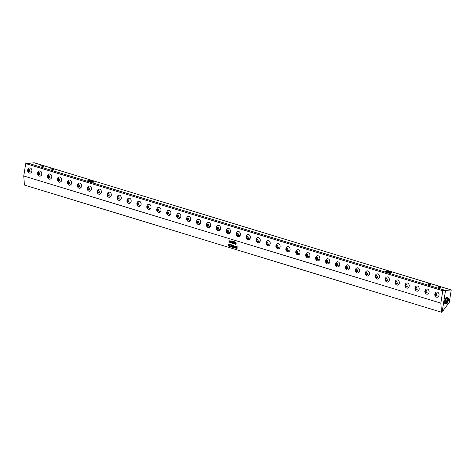 <?xml version="1.0" encoding="UTF-8"?>
<svg xmlns="http://www.w3.org/2000/svg" width="475" height="475" viewBox="0 0 475 475"><rect width="100%" height="100%" fill="white"/><g stroke="black" fill="none" stroke-linecap="round" stroke-linejoin="round"><path stroke-width="0.71" d="M230.957 241.288L231.23 242.915L231.242 241.169L231.082 240.801L230.957 241.288M231.23 242.915L231.004 240.873M231.23 243.022L230.838 241.775L231.07 240.694L231.467 242.583L231.236 243.016L230.975 242.571L231.076 240.688M25.715 163.584L442.789 290.73L445.538 290.474L28.458 163.323L25.715 163.584L23.75 175.976L440.83 303.121L441.483 312.218L442.124 312.152L442.35 310.603L443.187 310.531L449.285 302.326L451.25 289.934L445.58 290.468L28.5 163.323L34.17 162.783L451.25 289.934M23.75 175.976L24.409 185.066L441.483 312.218M228.309 245.967L228.059 243.758L229.039 245.706L228.784 243.984L229.122 244.085L229.146 246.323L228.35 244.31L228.612 246.121L228.273 246.02L228.059 243.758M230.316 244.928L229.805 244.411L229.864 245.296L230.238 245.094L229.947 246.341L230.476 246.139L230.428 246.679L229.674 246.448L229.514 244.203L230.268 244.435L230.316 244.928L229.805 244.411M230.316 246.495L230.446 246.127M229.71 246.394L229.52 244.203M231.557 245.248L231.937 247.137L231.521 247.012L231.331 245.991L231.248 246.929L230.903 246.822L231.295 245.86L230.761 244.583L231.212 244.72L231.361 245.628L231.408 244.779L231.557 245.248M231.515 246.947L231.337 245.985M231.248 246.923L230.903 246.816L231.295 245.86L230.761 244.583M232.934 245.723L232.447 245.219L232.875 246.656L232.518 246.24L232.744 247.38L232.322 247.255L232.162 245.011L232.887 245.231L232.934 245.729L232.453 245.219M232.358 247.202L232.162 245.011M234.139 247.629L234.264 247.237L234.246 247.843L233.492 247.612L233.332 245.367L233.771 245.504L233.765 247.487L234.264 247.237M233.528 247.558L233.332 245.367M235.553 247.962L235.238 248.193L234.876 247.76L234.68 246.863L234.775 246.044L235.434 246.282L235.553 247.962L235.238 248.193L234.876 247.76L234.674 246.869L235.078 245.854M237.043 246.501L237.072 248.752L236.716 247.243L236.574 248.603L235.974 246.175L236.33 246.282L236.586 248.045L236.437 246.317L236.817 246.43L237.055 248.188L237.15 246.662M229.265 242.381L228.897 242.268L228.974 240.053L229.265 242.381L228.897 242.268L228.95 240.047M230.155 242.689L229.763 240.801L229.989 240.362L230.387 241.603L230.292 242.612L229.894 242.238L229.87 240.427M232.441 242.541L232.501 243.366L231.925 242.612L232.257 241.057L232.441 242.541M233.647 243.295L233.635 243.711L233.059 243.538L233.409 242.131L233.023 241.448L233.409 241.579L233.195 243.337L233.558 243.432M233.635 243.711L233.059 243.533L233.409 242.125L233.059 241.638M233.023 241.448L232.993 241.894M234.769 242.286L235.155 244.174L234.733 244.049L234.549 243.028L234.46 243.966L234.116 243.859L234.507 242.903L233.973 241.621L234.424 241.763L234.573 242.666L234.62 241.822L234.971 241.929L234.769 242.286M234.733 243.99L234.549 243.028M234.466 243.966L234.122 243.859L234.513 242.897L233.979 241.621M235.998 242.191L236.081 242.974L235.873 242.357L235.588 242.529L236.17 243.675L235.95 244.471L235.618 244.37L235.564 243.598L235.778 244.215L236.093 244.025L235.481 242.612L235.998 242.191M236.081 242.968L235.624 242.303M235.933 244.334L235.535 242.22M235.558 247.956L235.238 248.193M234.769 246.044L235.083 245.848M235.226 248.075L235.469 247.148L235.309 246.258L234.882 246.127L235.006 247.784L235.44 247.897L235.475 247.148L235.315 246.258L234.882 246.127M228.612 246.121L228.273 245.961M228.35 244.31L229.146 246.317M229.039 245.706L228.79 244.043M232.744 247.38L232.328 247.249M232.518 246.24L232.875 246.65M234.246 247.837L233.492 247.606M231.361 245.628L231.515 244.934M231.521 246.947L231.937 247.137M237.055 248.188L237.15 246.656M236.592 246.667L236.437 246.317M236.586 248.045L236.598 246.667M236.603 248.603L235.974 246.175M236.716 247.243L237.072 248.752M230.428 246.673L229.68 246.448M229.876 245.421L230.292 245.872M442.789 290.73L440.83 303.121M445.538 290.474L442.367 310.608M445.532 290.498L442.391 310.603M447.883 302.48A3.188 1.858 -73 0 1 445.698 303.733A3.188 1.858 -73 0 1 445.301 303.501A3.188 1.858 -73 0 1 444.772 300.592A3.188 1.858 -73 0 1 446.53 297.813L447.165 297.522L448.673 298.413L447.883 302.48L446.067 303.757L445.146 303.448M445.087 303.412C447.509 302.053 448.216 300.141 447.213 297.677L447.937 297.873L446.53 297.813M446.702 297.481L447.509 297.754C448.513 300.242 447.8 302.159 445.366 303.513L445.318 303.513M447.937 297.873C448.946 300.354 448.234 302.284 445.793 303.656L445.503 303.644M444.659 303.27C447.076 301.928 447.782 300.022 446.785 297.564M444.38 303.169C446.779 301.821 447.486 299.927 446.494 297.487M444.82 302.706L446.405 297.89M444.742 302.45L446.191 298.045M444.671 301.969L445.847 298.377M444.659 301.53L445.58 298.722M93.593 181.931A3.165 0.6 -171 0 1 90.701 181.812A3.165 0.6 -171 0 1 87.958 181.028A3.165 0.6 -171 0 1 87.917 180.999L88.154 180.411L90.654 180.494C93.634 181.076 94.614 181.557 93.593 181.931L93.949 181.474M87.697 180.791L87.917 180.999L88.154 180.411M391.863 272.294L391.507 272.751C392.528 272.377 391.548 271.896 388.568 271.314L386.068 271.231L385.611 271.611M391.507 272.751A3.165 0.6 -171 0 1 388.615 272.632A3.165 0.6 -171 0 1 385.872 271.848A3.165 0.6 -171 0 1 385.825 271.819L386.068 271.231M440.61 287.897C441.002 287.44 440.307 287.102 438.52 286.882L438.312 286.68C437.908 287.066 438.769 287.322 440.889 287.452L437.986 286.817M430.683 284.875C431.074 284.412 430.374 284.074 428.587 283.854L428.379 283.652C427.981 284.038 428.836 284.293 430.956 284.424L428.052 283.789M53.325 169.836C53.717 169.373 53.022 169.035 51.229 168.815L51.027 168.619C50.623 168.999 51.484 169.26 53.598 169.385L50.7 168.75M43.391 166.808C43.789 166.345 43.088 166.007 41.301 165.787L41.093 165.591C40.69 165.971 41.551 166.232 43.67 166.363L40.767 165.722M391.602 272.733L386.258 271.445M385.789 271.943L386.228 271.765L385.831 272.163M386.228 271.765L391.477 273M388.888 272.674L387.671 272.454M386.056 271.943L390.794 272.816M388.568 271.314L391.952 272.383M93.688 181.913L88.344 180.625M87.881 181.123L88.314 180.945L87.917 181.343M88.314 180.945L93.563 182.18M90.974 181.854L89.763 181.634M88.142 181.123L92.88 181.996M90.654 180.494L94.038 181.563M235.648 244.376L235.564 243.598M230.149 242.588L229.918 240.546M235.155 244.174L234.733 243.984M234.573 242.666L234.626 241.817M232.507 243.366L231.931 242.612L232.257 241.051M232.328 242.499L232.245 241.389L231.978 242.398L232.328 242.499M232.322 242.505L232.239 241.389M435.272 293.942A1.17 0.926 84.6 0 1 436.697 295.515A1.17 0.926 84.6 0 1 435.272 293.942A2.767 1.235 -145.5 0 1 435.237 293.022L435.836 292.386A2.618 2.066 84.6 0 1 438.52 292.992A2.618 2.066 84.6 0 1 438.562 296.4A2.618 2.066 84.6 0 1 436.282 297.059C434.714 296.032 434.37 294.684 435.237 293.022M435.373 292.879A2.618 2.066 84.6 0 1 435.836 292.386M435.818 295.8L436.644 295.492L436.81 294.423L436.157 293.663L435.326 293.972L435.159 295.04L435.818 295.8M436.24 293.758L435.789 293.924L435.617 294.999L436.192 295.658M435.159 295.04L435.617 294.999M435.326 293.972L435.789 293.924M425.345 290.914A1.17 0.926 84.6 0 1 426.764 292.493A1.17 0.926 84.6 0 1 425.345 290.914A2.767 1.235 -145.5 0 1 425.303 289.993L425.909 289.358A2.618 2.066 84.6 0 1 428.587 289.964A2.618 2.066 84.6 0 1 428.628 293.372A2.618 2.066 84.6 0 1 426.348 294.031C424.787 293.004 424.436 291.656 425.303 289.993M425.446 289.851A2.618 2.066 84.6 0 1 425.909 289.358M425.885 292.772L426.71 292.463L426.883 291.395L426.223 290.635L425.398 290.943L425.226 292.012L425.885 292.772M426.307 290.73L425.855 290.896L425.689 291.971L426.259 292.636M425.226 292.012L425.689 291.971M425.398 290.943L425.855 290.896M415.411 287.892A1.17 0.926 84.6 0 1 416.836 289.465A1.17 0.926 84.6 0 1 415.411 287.892A2.767 1.235 -145.5 0 1 415.376 286.965L415.975 286.33A2.618 2.066 84.6 0 1 418.659 286.942A2.618 2.066 84.6 0 1 418.701 290.344A2.618 2.066 84.6 0 1 416.421 291.009C414.853 289.976 414.509 288.628 415.376 286.965M415.512 286.823A2.618 2.066 84.6 0 1 415.975 286.33M415.957 289.744L416.783 289.435L416.949 288.367L416.296 287.607L415.465 287.915L415.298 288.984L415.957 289.744M416.379 287.702L415.928 287.874L415.756 288.942L416.332 289.608M415.298 288.984L415.756 288.942M415.465 287.915L415.928 287.874M405.484 284.863A1.17 0.926 84.6 0 1 406.903 286.437A1.17 0.926 84.6 0 1 405.484 284.863A2.767 1.235 -145.5 0 1 405.442 283.937L406.048 283.308A2.618 2.066 84.6 0 1 408.726 283.913A2.618 2.066 84.6 0 1 408.767 287.316A2.618 2.066 84.6 0 1 406.487 287.981C404.926 286.947 404.575 285.606 405.442 283.937M405.585 283.795A2.618 2.066 84.6 0 1 406.048 283.308M406.024 286.722L406.849 286.413L407.022 285.338L406.363 284.578L405.537 284.887L405.365 285.956L406.024 286.722M406.446 284.673L405.994 284.846L405.828 285.914L406.398 286.579M405.365 285.956L405.828 285.914M405.537 284.887L405.994 284.846M395.55 281.835A1.17 0.926 84.6 0 1 396.975 283.409A1.17 0.926 84.6 0 1 395.55 281.835A2.767 1.235 -145.5 0 1 395.515 280.909L396.114 280.28A2.618 2.066 84.6 0 1 398.798 280.885A2.618 2.066 84.6 0 1 398.84 284.288A2.618 2.066 84.6 0 1 396.56 284.952C394.992 283.925 394.648 282.577 395.515 280.909M395.651 280.767A2.618 2.066 84.6 0 1 396.114 280.28M396.097 283.694L396.922 283.385L397.088 282.31L396.435 281.55L395.604 281.859L395.438 282.928L396.097 283.694M396.518 281.651L396.067 281.817L395.895 282.886L396.471 283.551M395.438 282.928L395.895 282.886M395.604 281.859L396.067 281.817M385.623 278.807A1.17 0.926 84.6 0 1 387.042 280.381A1.17 0.926 84.6 0 1 385.623 278.807A2.767 1.235 -145.5 0 1 385.581 277.881L386.187 277.252A2.618 2.066 84.6 0 1 388.865 277.857A2.618 2.066 84.6 0 1 388.906 281.259A2.618 2.066 84.6 0 1 386.626 281.924C385.065 280.897 384.714 279.549 385.581 277.881M385.724 277.744A2.618 2.066 84.6 0 1 386.187 277.252M386.163 280.666L386.988 280.357L387.161 279.288L386.502 278.522L385.676 278.831L385.504 279.906L386.163 280.666M386.585 278.623L386.133 278.789L385.967 279.858L386.537 280.523M385.504 279.906L385.967 279.858M385.676 278.831L386.133 278.789M375.689 275.779A1.17 0.926 84.6 0 1 377.114 277.353A1.17 0.926 84.6 0 1 375.689 275.779A2.767 1.235 -145.5 0 1 375.654 274.853L376.253 274.223A2.618 2.066 84.6 0 1 378.937 274.829A2.618 2.066 84.6 0 1 378.979 278.237A2.618 2.066 84.6 0 1 376.699 278.896C375.131 277.869 374.787 276.521 375.654 274.853M375.79 274.716A2.618 2.066 84.6 0 1 376.253 274.223M376.236 277.637L377.061 277.329L377.227 276.26L376.574 275.494L375.743 275.803L375.577 276.877L376.236 277.637M376.657 275.595L376.206 275.761L376.034 276.83L376.61 277.495M375.577 276.877L376.034 276.83M375.743 275.803L376.206 275.761M365.762 272.751A1.17 0.926 84.6 0 1 367.181 274.324A1.17 0.926 84.6 0 1 365.762 272.751A2.767 1.235 -145.5 0 1 365.72 271.831L366.326 271.195A2.618 2.066 84.6 0 1 369.004 271.801A2.618 2.066 84.6 0 1 369.045 275.209A2.618 2.066 84.6 0 1 366.765 275.868C365.204 274.841 364.853 273.493 365.72 271.831M365.863 271.688A2.618 2.066 84.6 0 1 366.326 271.195M366.302 274.609L367.128 274.301L367.3 273.232L366.641 272.472L365.815 272.781L365.643 273.849L366.302 274.609M366.724 272.567L366.272 272.733L366.106 273.808L366.682 274.467M365.643 273.849L366.106 273.808M365.815 272.781L366.272 272.733M355.828 269.723A1.17 0.926 84.6 0 1 357.253 271.302A1.17 0.926 84.6 0 1 355.828 269.723A2.767 1.235 -145.5 0 1 355.793 268.803L356.392 268.167A2.618 2.066 84.6 0 1 359.076 268.773A2.618 2.066 84.6 0 1 359.118 272.181A2.618 2.066 84.6 0 1 356.838 272.84C355.27 271.813 354.926 270.465 355.793 268.803M355.935 268.66A2.618 2.066 84.6 0 1 356.392 268.167M356.375 271.581L357.2 271.272L357.372 270.204L356.713 269.444L355.882 269.752L355.716 270.821L356.375 271.581M356.796 269.539L356.345 269.705L356.173 270.78L356.749 271.445M355.716 270.821L356.173 270.78M355.882 269.752L356.345 269.705M345.901 266.701A1.17 0.926 84.6 0 1 347.326 268.274A1.17 0.926 84.6 0 1 345.901 266.701A2.767 1.235 -145.5 0 1 345.859 265.774L346.465 265.139A2.618 2.066 84.6 0 1 349.143 265.745A2.618 2.066 84.6 0 1 349.184 269.153A2.618 2.066 84.6 0 1 346.904 269.818C345.343 268.785 344.992 267.437 345.859 265.774M346.002 265.632A2.618 2.066 84.6 0 1 346.465 265.139M346.441 268.553L347.267 268.244L347.439 267.176L346.78 266.416L345.954 266.724L345.782 267.793L346.441 268.553M346.863 266.511L346.412 266.683L346.245 267.752L346.821 268.417M345.782 267.793L346.245 267.752M345.954 266.724L346.412 266.683M335.968 263.673A1.17 0.926 84.6 0 1 337.392 265.246A1.17 0.926 84.6 0 1 335.968 263.673A2.767 1.235 -145.5 0 1 335.932 262.746L336.532 262.111A2.618 2.066 84.6 0 1 339.215 262.723A2.618 2.066 84.6 0 1 339.257 266.125A2.618 2.066 84.6 0 1 336.977 266.79C335.409 265.757 335.065 264.409 335.932 262.746M336.074 262.604A2.618 2.066 84.6 0 1 336.532 262.111M336.514 265.531L337.339 265.222L337.511 264.147L336.852 263.387L336.021 263.696L335.855 264.765L336.514 265.531M336.935 263.483L336.484 263.655L336.312 264.723L336.888 265.388M335.855 264.765L336.312 264.723M336.021 263.696L336.484 263.655M326.04 260.644A1.17 0.926 84.6 0 1 327.465 262.218A1.17 0.926 84.6 0 1 326.04 260.644A2.767 1.235 -145.5 0 1 325.998 259.718L326.604 259.089A2.618 2.066 84.6 0 1 329.282 259.694A2.618 2.066 84.6 0 1 329.323 263.097A2.618 2.066 84.6 0 1 327.043 263.762C325.482 262.728 325.132 261.387 325.998 259.718M326.141 259.576A2.618 2.066 84.6 0 1 326.604 259.089M326.58 262.503L327.406 262.194L327.578 261.119L326.919 260.359L326.093 260.668L325.921 261.737L326.58 262.503M327.002 260.454L326.551 260.627L326.384 261.695L326.96 262.36M325.921 261.737L326.384 261.695M326.093 260.668L326.551 260.627M316.107 257.616A1.17 0.926 84.6 0 1 317.532 259.19A1.17 0.926 84.6 0 1 316.107 257.616A2.767 1.235 -145.5 0 1 316.071 256.69L316.671 256.061A2.618 2.066 84.6 0 1 319.354 256.666A2.618 2.066 84.6 0 1 319.396 260.068A2.618 2.066 84.6 0 1 317.116 260.733C315.548 259.706 315.204 258.358 316.071 256.69M316.213 256.548A2.618 2.066 84.6 0 1 316.671 256.061M316.653 259.475L317.478 259.166L317.65 258.097L316.991 257.331L316.16 257.64L315.994 258.715L316.653 259.475M317.074 257.432L316.623 257.598L316.451 258.667L317.027 259.332M315.994 258.715L316.451 258.667M316.16 257.64L316.623 257.598M306.179 254.588A1.17 0.926 84.6 0 1 307.604 256.162A1.17 0.926 84.6 0 1 306.179 254.588A2.767 1.235 -145.5 0 1 306.137 253.662L306.743 253.033A2.618 2.066 84.6 0 1 309.421 253.638A2.618 2.066 84.6 0 1 309.463 257.04A2.618 2.066 84.6 0 1 307.183 257.705C305.621 256.678 305.271 255.33 306.137 253.662M306.28 253.525A2.618 2.066 84.6 0 1 306.743 253.033M306.719 256.447L307.545 256.138L307.717 255.069L307.058 254.303L306.233 254.612L306.06 255.687L306.719 256.447M307.141 254.404L306.69 254.57L306.523 255.639L307.099 256.304M306.06 255.687L306.523 255.639M306.233 254.612L306.69 254.57M296.246 251.56A1.17 0.926 84.6 0 1 297.671 253.133A1.17 0.926 84.6 0 1 296.246 251.56A2.767 1.235 -145.5 0 1 296.21 250.64L296.81 250.004A2.618 2.066 84.6 0 1 299.493 250.61A2.618 2.066 84.6 0 1 299.535 254.018A2.618 2.066 84.6 0 1 297.255 254.677C295.688 253.65 295.343 252.302 296.21 250.64M296.353 250.497A2.618 2.066 84.6 0 1 296.81 250.004M296.792 253.418L297.617 253.11L297.789 252.041L297.13 251.281L296.299 251.59L296.133 252.658L296.792 253.418M297.213 251.376L296.762 251.542L296.59 252.611L297.166 253.276M296.133 252.658L296.59 252.611M296.299 251.59L296.762 251.542M286.318 248.532A1.17 0.926 84.6 0 1 287.743 250.105A1.17 0.926 84.6 0 1 286.318 248.532A2.767 1.235 -145.5 0 1 286.277 247.612L286.882 246.976A2.618 2.066 84.6 0 1 289.56 247.582A2.618 2.066 84.6 0 1 289.602 250.99A2.618 2.066 84.6 0 1 287.322 251.649C285.76 250.622 285.41 249.274 286.277 247.612M286.419 247.469A2.618 2.066 84.6 0 1 286.882 246.976M286.858 250.39L287.684 250.082L287.856 249.013L287.197 248.253L286.372 248.562L286.199 249.63L286.858 250.39M287.28 248.348L286.829 248.514L286.663 249.589L287.238 250.254M286.199 249.63L286.663 249.589M286.372 248.562L286.829 248.514M276.385 245.504A1.17 0.926 84.6 0 1 277.81 247.083A1.17 0.926 84.6 0 1 276.385 245.504A2.767 1.235 -145.5 0 1 276.349 244.583L276.949 243.948A2.618 2.066 84.6 0 1 279.632 244.554A2.618 2.066 84.6 0 1 279.674 247.962A2.618 2.066 84.6 0 1 277.394 248.621C275.827 247.594 275.482 246.246 276.349 244.583M276.492 244.441A2.618 2.066 84.6 0 1 276.949 243.948M276.931 247.362L277.756 247.053L277.928 245.985L277.269 245.225L276.438 245.533L276.272 246.602L276.931 247.362M277.353 245.32L276.901 245.486L276.729 246.561L277.305 247.226M276.272 246.602L276.729 246.561M276.438 245.533L276.901 245.486M266.457 242.482A1.17 0.926 84.6 0 1 267.882 244.055A1.17 0.926 84.6 0 1 266.457 242.482A2.767 1.235 -145.5 0 1 266.416 241.555L267.021 240.92A2.618 2.066 84.6 0 1 269.699 241.532A2.618 2.066 84.6 0 1 269.741 244.934A2.618 2.066 84.6 0 1 267.461 245.599C265.899 244.566 265.549 243.218 266.416 241.555M266.558 241.413A2.618 2.066 84.6 0 1 267.021 240.92M266.998 244.334L267.829 244.025L267.995 242.957L267.336 242.197L266.511 242.505L266.338 243.574L266.998 244.334M267.419 242.292L266.968 242.464L266.802 243.533L267.377 244.197M266.338 243.574L266.802 243.533M266.511 242.505L266.968 242.464M256.524 239.453A1.17 0.926 84.6 0 1 257.949 241.027A1.17 0.926 84.6 0 1 256.524 239.453A2.767 1.235 -145.5 0 1 256.488 238.527L257.088 237.898A2.618 2.066 84.6 0 1 259.772 238.503A2.618 2.066 84.6 0 1 259.813 241.906A2.618 2.066 84.6 0 1 257.533 242.571C255.966 241.537 255.621 240.196 256.488 238.527M256.631 238.385A2.618 2.066 84.6 0 1 257.088 237.898M257.07 241.312L257.895 241.003L258.067 239.928L257.408 239.168L256.577 239.477L256.411 240.546L257.07 241.312M257.492 239.263L257.04 239.436L256.868 240.504L257.444 241.169M256.411 240.546L256.868 240.504M256.577 239.477L257.04 239.436M246.596 236.425A1.17 0.926 84.6 0 1 248.021 237.999A1.17 0.926 84.6 0 1 246.596 236.425A2.767 1.235 -145.5 0 1 246.561 235.499L247.16 234.87A2.618 2.066 84.6 0 1 249.838 235.475A2.618 2.066 84.6 0 1 249.88 238.877A2.618 2.066 84.6 0 1 247.6 239.542C246.038 238.515 245.688 237.167 246.561 235.499M246.697 235.357A2.618 2.066 84.6 0 1 247.16 234.87M247.137 238.284L247.968 237.975L248.134 236.9L247.475 236.14L246.65 236.449L246.477 237.518L247.137 238.284M247.558 236.241L247.107 236.408L246.941 237.476L247.517 238.141M246.477 237.518L246.941 237.476M246.65 236.449L247.107 236.408M236.663 233.397A1.17 0.926 84.6 0 1 238.088 234.971A1.17 0.926 84.6 0 1 236.663 233.397A2.767 1.235 -145.5 0 1 236.627 232.471L237.227 231.842A2.618 2.066 84.6 0 1 239.911 232.447A2.618 2.066 84.6 0 1 239.952 235.849A2.618 2.066 84.6 0 1 237.672 236.514C236.105 235.487 235.76 234.139 236.627 232.471M236.77 232.334A2.618 2.066 84.6 0 1 237.227 231.842M237.209 235.256L238.034 234.947L238.207 233.878L237.547 233.112L236.716 233.421L236.55 234.496L237.209 235.256M237.631 233.213L237.179 233.379L237.007 234.448L237.583 235.113M236.55 234.496L237.007 234.448M236.716 233.421L237.179 233.379M226.735 230.369A1.17 0.926 84.6 0 1 228.16 231.942A1.17 0.926 84.6 0 1 226.735 230.369A2.767 1.235 -145.5 0 1 226.7 229.443L227.299 228.813A2.618 2.066 84.6 0 1 229.977 229.419A2.618 2.066 84.6 0 1 230.019 232.827A2.618 2.066 84.6 0 1 227.739 233.486C226.177 232.459 225.827 231.111 226.7 229.443M226.836 229.306A2.618 2.066 84.6 0 1 227.299 228.813M227.276 232.227L228.107 231.919L228.273 230.85L227.614 230.084L226.789 230.393L226.617 231.467L227.276 232.227M227.697 230.185L227.246 230.351L227.08 231.42L227.656 232.085M226.617 231.467L227.08 231.42M226.789 230.393L227.246 230.351M216.802 227.341A1.17 0.926 84.6 0 1 218.227 228.914A1.17 0.926 84.6 0 1 216.802 227.341A2.767 1.235 -145.5 0 1 216.766 226.421L217.366 225.785A2.618 2.066 84.6 0 1 220.05 226.391A2.618 2.066 84.6 0 1 220.091 229.799A2.618 2.066 84.6 0 1 217.811 230.458C216.244 229.431 215.899 228.083 216.766 226.421M216.909 226.278A2.618 2.066 84.6 0 1 217.366 225.785M217.348 229.199L218.173 228.891L218.346 227.822L217.687 227.062L216.855 227.371L216.689 228.439L217.348 229.199M217.77 227.157L217.318 227.323L217.146 228.398L217.722 229.057M216.689 228.439L217.146 228.398M216.855 227.371L217.318 227.323M206.874 224.313A1.17 0.926 84.6 0 1 208.299 225.892A1.17 0.926 84.6 0 1 206.874 224.313A2.767 1.235 -145.5 0 1 206.839 223.393L207.438 222.757A2.618 2.066 84.6 0 1 210.116 223.363A2.618 2.066 84.6 0 1 210.158 226.771A2.618 2.066 84.6 0 1 207.878 227.43C206.316 226.403 205.966 225.055 206.839 223.393M206.975 223.25A2.618 2.066 84.6 0 1 207.438 222.757M207.415 226.171L208.246 225.862L208.412 224.794L207.753 224.034L206.928 224.342L206.756 225.411L207.415 226.171M207.836 224.129L207.385 224.295L207.219 225.37L207.795 226.035M206.756 225.411L207.219 225.37M206.928 224.342L207.385 224.295M196.941 221.291A1.17 0.926 84.6 0 1 198.366 222.864A1.17 0.926 84.6 0 1 196.941 221.291A2.767 1.235 -145.5 0 1 196.905 220.364L197.505 219.729A2.618 2.066 84.6 0 1 200.189 220.335A2.618 2.066 84.6 0 1 200.23 223.743A2.618 2.066 84.6 0 1 197.95 224.408C196.383 223.375 196.038 222.027 196.905 220.364M197.048 220.222A2.618 2.066 84.6 0 1 197.505 219.729M197.487 223.143L198.312 222.834L198.485 221.766L197.826 221.006L196.994 221.314L196.828 222.383L197.487 223.143M197.909 221.101L197.458 221.273L197.285 222.342L197.861 223.007M196.828 222.383L197.285 222.342M196.994 221.314L197.458 221.273M187.013 218.263A1.17 0.926 84.6 0 1 188.438 219.836A1.17 0.926 84.6 0 1 187.013 218.263A2.767 1.235 -145.5 0 1 186.978 217.336L187.578 216.707A2.618 2.066 84.6 0 1 190.255 217.312A2.618 2.066 84.6 0 1 190.297 220.715A2.618 2.066 84.6 0 1 188.017 221.38C186.455 220.347 186.105 218.999 186.978 217.336M187.114 217.194A2.618 2.066 84.6 0 1 187.578 216.707M187.554 220.121L188.385 219.812L188.551 218.737L187.892 217.977L187.067 218.286L186.895 219.355L187.554 220.121M187.975 218.072L187.524 218.245L187.358 219.313L187.934 219.978M186.895 219.355L187.358 219.313M187.067 218.286L187.524 218.245M177.08 215.234A1.17 0.926 84.6 0 1 178.505 216.808A1.17 0.926 84.6 0 1 177.08 215.234A2.767 1.235 -145.5 0 1 177.044 214.308L177.65 213.679A2.618 2.066 84.6 0 1 180.328 214.284A2.618 2.066 84.6 0 1 180.369 217.687A2.618 2.066 84.6 0 1 178.089 218.352C176.522 217.324 176.178 215.977 177.044 214.308M177.187 214.166A2.618 2.066 84.6 0 1 177.65 213.679M177.626 217.093L178.452 216.784L178.624 215.709L177.965 214.949L177.133 215.258L176.967 216.327L177.626 217.093M178.048 215.044L177.597 215.217L177.424 216.285L178 216.95M176.967 216.327L177.424 216.285M177.133 215.258L177.597 215.217M167.152 212.206A1.17 0.926 84.6 0 1 168.578 213.78A1.17 0.926 84.6 0 1 167.152 212.206A2.767 1.235 -145.5 0 1 167.117 211.28L167.717 210.651A2.618 2.066 84.6 0 1 170.394 211.256A2.618 2.066 84.6 0 1 170.436 214.658A2.618 2.066 84.6 0 1 168.156 215.323C166.594 214.296 166.244 212.948 167.117 211.28M167.253 211.138A2.618 2.066 84.6 0 1 167.717 210.651M167.693 214.065L168.524 213.756L168.69 212.687L168.031 211.921L167.206 212.23L167.034 213.305L167.693 214.065M168.114 212.022L167.663 212.188L167.497 213.257L168.073 213.922M167.034 213.305L167.497 213.257M167.206 212.23L167.663 212.188M157.219 209.178A1.17 0.926 84.6 0 1 158.644 210.752A1.17 0.926 84.6 0 1 157.219 209.178A2.767 1.235 -145.5 0 1 157.183 208.252L157.789 207.623A2.618 2.066 84.6 0 1 160.467 208.228A2.618 2.066 84.6 0 1 160.508 211.63A2.618 2.066 84.6 0 1 158.228 212.295C156.661 211.268 156.317 209.92 157.183 208.252M157.326 208.115A2.618 2.066 84.6 0 1 157.789 207.623M157.765 211.037L158.591 210.728L158.763 209.659L158.104 208.893L157.273 209.202L157.106 210.277L157.765 211.037M158.187 208.994L157.736 209.16L157.563 210.229L158.139 210.894M157.106 210.277L157.563 210.229M157.273 209.202L157.736 209.16M147.292 206.15A1.17 0.926 84.6 0 1 148.717 207.723A1.17 0.926 84.6 0 1 147.292 206.15A2.767 1.235 -145.5 0 1 147.256 205.23L147.856 204.594A2.618 2.066 84.6 0 1 150.533 205.2A2.618 2.066 84.6 0 1 150.575 208.608A2.618 2.066 84.6 0 1 148.295 209.267C146.733 208.24 146.383 206.892 147.256 205.23M147.393 205.087A2.618 2.066 84.6 0 1 147.856 204.594M147.832 208.008L148.663 207.7L148.829 206.631L148.17 205.871L147.345 206.18L147.173 207.248L147.832 208.008M148.253 205.966L147.802 206.132L147.636 207.201L148.212 207.866M147.173 207.248L147.636 207.201M147.345 206.18L147.802 206.132M137.358 203.122A1.17 0.926 84.6 0 1 138.783 204.701A1.17 0.926 84.6 0 1 137.358 203.122A2.767 1.235 -145.5 0 1 137.322 202.202L137.928 201.566A2.618 2.066 84.6 0 1 140.606 202.172A2.618 2.066 84.6 0 1 140.648 205.58A2.618 2.066 84.6 0 1 138.368 206.239C136.8 205.212 136.456 203.864 137.322 202.202M137.465 202.059A2.618 2.066 84.6 0 1 137.928 201.566M137.904 204.98L138.73 204.672L138.902 203.603L138.243 202.843L137.412 203.152L137.245 204.22L137.904 204.98M138.326 202.938L137.875 203.104L137.702 204.179L138.278 204.844M137.245 204.22L137.702 204.179M137.412 203.152L137.875 203.104M127.431 200.1A1.17 0.926 84.6 0 1 128.856 201.673A1.17 0.926 84.6 0 1 127.431 200.1A2.767 1.235 -145.5 0 1 127.395 199.173L127.995 198.538A2.618 2.066 84.6 0 1 130.673 199.144A2.618 2.066 84.6 0 1 130.714 202.552A2.618 2.066 84.6 0 1 128.434 203.211C126.873 202.184 126.522 200.836 127.395 199.173M127.532 199.031A2.618 2.066 84.6 0 1 127.995 198.538M127.971 201.952L128.802 201.643L128.968 200.575L128.309 199.815L127.484 200.123L127.312 201.192L127.971 201.952M128.393 199.91L127.941 200.076L127.775 201.151L128.351 201.816M127.312 201.192L127.775 201.151M127.484 200.123L127.941 200.076M117.497 197.072A1.17 0.926 84.6 0 1 118.922 198.645A1.17 0.926 84.6 0 1 117.497 197.072A2.767 1.235 -145.5 0 1 117.462 196.145L118.067 195.51A2.618 2.066 84.6 0 1 120.745 196.122A2.618 2.066 84.6 0 1 120.787 199.524A2.618 2.066 84.6 0 1 118.507 200.189C116.939 199.156 116.595 197.808 117.462 196.145M117.604 196.003A2.618 2.066 84.6 0 1 118.067 195.51M118.043 198.924L118.869 198.615L119.041 197.547L118.382 196.787L117.551 197.095L117.384 198.164L118.043 198.924M118.465 196.882L118.014 197.054L117.842 198.123L118.418 198.787M117.384 198.164L117.842 198.123M117.551 197.095L118.014 197.054M107.57 194.043A1.17 0.926 84.6 0 1 108.995 195.617A1.17 0.926 84.6 0 1 107.57 194.043A2.767 1.235 -145.5 0 1 107.534 193.117L108.134 192.488A2.618 2.066 84.6 0 1 110.812 193.093A2.618 2.066 84.6 0 1 110.853 196.496A2.618 2.066 84.6 0 1 108.573 197.161C107.012 196.127 106.661 194.786 107.534 193.117M107.671 192.975A2.618 2.066 84.6 0 1 108.134 192.488M108.11 195.902L108.941 195.593L109.107 194.518L108.448 193.758L107.623 194.067L107.451 195.136L108.11 195.902M108.532 193.853L108.08 194.026L107.914 195.094L108.49 195.759M107.451 195.136L107.914 195.094M107.623 194.067L108.08 194.026M97.636 191.015A1.17 0.926 84.6 0 1 99.061 192.589A1.17 0.926 84.6 0 1 97.636 191.015A2.767 1.235 -145.5 0 1 97.601 190.089L98.206 189.46A2.618 2.066 84.6 0 1 100.884 190.065A2.618 2.066 84.6 0 1 100.926 193.467A2.618 2.066 84.6 0 1 98.646 194.132C97.078 193.105 96.734 191.757 97.601 190.089M97.743 189.947A2.618 2.066 84.6 0 1 98.206 189.46M98.183 192.874L99.008 192.565L99.18 191.49L98.521 190.73L97.69 191.039L97.523 192.108L98.183 192.874M98.604 190.831L98.153 190.998L97.981 192.066L98.557 192.731M97.523 192.108L97.981 192.066M97.69 191.039L98.153 190.998M87.709 187.987A1.17 0.926 84.6 0 1 89.134 189.561A1.17 0.926 84.6 0 1 87.709 187.987A2.767 1.235 -145.5 0 1 87.673 187.061L88.273 186.432A2.618 2.066 84.6 0 1 90.951 187.037A2.618 2.066 84.6 0 1 90.992 190.439A2.618 2.066 84.6 0 1 88.712 191.104C87.151 190.077 86.8 188.729 87.673 187.061M87.81 186.924A2.618 2.066 84.6 0 1 88.273 186.432M88.249 189.846L89.08 189.537L89.247 188.468L88.587 187.702L87.762 188.011L87.59 189.086L88.249 189.846M88.671 187.803L88.219 187.969L88.053 189.038L88.629 189.703M87.59 189.086L88.053 189.038M87.762 188.011L88.219 187.969M77.775 184.959A1.17 0.926 84.6 0 1 79.2 186.533A1.17 0.926 84.6 0 1 77.775 184.959A2.767 1.235 -145.5 0 1 77.74 184.033L78.345 183.403A2.618 2.066 84.6 0 1 81.023 184.009A2.618 2.066 84.6 0 1 81.065 187.417A2.618 2.066 84.6 0 1 78.785 188.076C77.217 187.049 76.873 185.701 77.74 184.033M77.882 183.896A2.618 2.066 84.6 0 1 78.345 183.403M78.322 186.817L79.147 186.509L79.319 185.44L78.66 184.674L77.829 184.983L77.663 186.058L78.322 186.817M78.743 184.775L78.292 184.941L78.12 186.01L78.696 186.675M77.663 186.058L78.12 186.01M77.829 184.983L78.292 184.941M67.848 181.931A1.17 0.926 84.6 0 1 69.273 183.504A1.17 0.926 84.6 0 1 67.848 181.931A2.767 1.235 -145.5 0 1 67.812 181.011L68.412 180.375A2.618 2.066 84.6 0 1 71.09 180.981A2.618 2.066 84.6 0 1 71.131 184.389A2.618 2.066 84.6 0 1 68.851 185.048C67.29 184.021 66.939 182.673 67.812 181.011M67.949 180.868A2.618 2.066 84.6 0 1 68.412 180.375M68.388 183.789L69.219 183.481L69.386 182.412L68.727 181.652L67.901 181.961L67.729 183.029L68.388 183.789M68.81 181.747L68.358 181.913L68.192 182.988L68.768 183.647M67.729 183.029L68.192 182.988M67.901 181.961L68.358 181.913M57.914 178.903A1.17 0.926 84.6 0 1 59.339 180.482A1.17 0.926 84.6 0 1 57.914 178.903A2.767 1.235 -145.5 0 1 57.879 177.982L58.484 177.347A2.618 2.066 84.6 0 1 61.162 177.953A2.618 2.066 84.6 0 1 61.204 181.361A2.618 2.066 84.6 0 1 58.924 182.02C57.356 180.993 57.012 179.645 57.879 177.982M58.021 177.84A2.618 2.066 84.6 0 1 58.484 177.347M58.461 180.761L59.286 180.453L59.458 179.384L58.799 178.624L57.968 178.933L57.802 180.001L58.461 180.761M58.882 178.719L58.431 178.885L58.259 179.96L58.835 180.625M57.802 180.001L58.259 179.96M57.968 178.933L58.431 178.885M47.987 175.881A1.17 0.926 84.6 0 1 49.412 177.454A1.17 0.926 84.6 0 1 47.987 175.881A2.767 1.235 -145.5 0 1 47.951 174.954L48.551 174.319A2.618 2.066 84.6 0 1 51.229 174.925A2.618 2.066 84.6 0 1 51.27 178.333A2.618 2.066 84.6 0 1 48.99 178.998C47.429 177.965 47.078 176.617 47.951 174.954M48.088 174.812A2.618 2.066 84.6 0 1 48.551 174.319M48.527 177.733L49.358 177.424L49.525 176.356L48.866 175.596L48.04 175.904L47.868 176.973L48.527 177.733M48.949 175.691L48.498 175.863L48.331 176.932L48.907 177.597M47.868 176.973L48.331 176.932M48.04 175.904L48.498 175.863M38.053 172.852A1.17 0.926 84.6 0 1 39.478 174.426A1.17 0.926 84.6 0 1 38.053 172.852A2.767 1.235 -145.5 0 1 38.018 171.926L38.623 171.297A2.618 2.066 84.6 0 1 41.301 171.902A2.618 2.066 84.6 0 1 41.343 175.305A2.618 2.066 84.6 0 1 39.063 175.97C37.495 174.937 37.151 173.595 38.018 171.926M38.16 171.784A2.618 2.066 84.6 0 1 38.623 171.297M38.6 174.711L39.425 174.402L39.597 173.328L38.938 172.567L38.107 172.876L37.941 173.945L38.6 174.711M39.021 172.662L38.57 172.835L38.398 173.903L38.974 174.568M37.941 173.945L38.398 173.903M38.107 172.876L38.57 172.835M28.126 169.824A1.17 0.926 84.6 0 1 29.551 171.398A1.17 0.926 84.6 0 1 28.126 169.824A2.767 1.235 -145.5 0 1 28.09 168.898L28.69 168.269A2.618 2.066 84.6 0 1 31.368 168.874A2.618 2.066 84.6 0 1 31.409 172.277A2.618 2.066 84.6 0 1 29.129 172.942C27.568 171.914 27.218 170.567 28.09 168.898M28.227 168.756A2.618 2.066 84.6 0 1 28.69 168.269M28.666 171.683L29.497 171.374L29.664 170.299L29.005 169.539L28.179 169.848L28.007 170.917L28.666 171.683M29.088 169.634L28.637 169.807L28.47 170.875L29.046 171.54M28.007 170.917L28.47 170.875M28.179 169.848L28.637 169.807M436.697 295.515L436.697 295.515A2.767 1.235 34.5 0 0 438.562 296.4M426.764 292.493L426.764 292.493A2.767 1.235 34.5 0 0 428.628 293.372M416.836 289.465L416.836 289.465A2.767 1.235 34.5 0 0 418.701 290.344M406.903 286.437L406.903 286.437A2.767 1.235 34.5 0 0 408.767 287.316M396.975 283.409L396.975 283.409A2.767 1.235 34.5 0 0 398.84 284.288M387.042 280.381L387.042 280.381A2.767 1.235 34.5 0 0 388.906 281.259M377.114 277.353L377.114 277.353A2.767 1.235 34.5 0 0 378.979 278.237M367.181 274.324L367.181 274.324A2.767 1.235 34.5 0 0 369.045 275.209M357.253 271.302L357.253 271.302A2.767 1.235 34.5 0 0 359.118 272.181M347.326 268.274L347.326 268.274A2.767 1.235 34.5 0 0 349.184 269.153M337.392 265.246L337.392 265.246A2.767 1.235 34.5 0 0 339.257 266.125M327.465 262.218L327.465 262.218A2.767 1.235 34.5 0 0 329.323 263.097M317.532 259.19L317.532 259.19A2.767 1.235 34.5 0 0 319.396 260.068M307.604 256.162L307.604 256.162A2.767 1.235 34.5 0 0 309.463 257.04M297.671 253.133L297.671 253.133A2.767 1.235 34.5 0 0 299.535 254.018M287.743 250.105L287.743 250.105A2.767 1.235 34.5 0 0 289.602 250.99M277.81 247.083L277.81 247.083A2.767 1.235 34.5 0 0 279.674 247.962M188.438 219.836L188.438 219.836A2.767 1.235 34.5 0 0 190.297 220.715M178.505 216.808L178.505 216.808A2.767 1.235 34.5 0 0 180.369 217.687M168.578 213.78L168.578 213.78A2.767 1.235 34.5 0 0 170.436 214.658M158.644 210.752L158.644 210.752A2.767 1.235 34.5 0 0 160.508 211.63M148.717 207.723L148.717 207.723A2.767 1.235 34.5 0 0 150.575 208.608M138.783 204.701L138.783 204.701A2.767 1.235 34.5 0 0 140.648 205.58M128.856 201.673L128.856 201.673A2.767 1.235 34.5 0 0 130.714 202.552M118.922 198.645L118.922 198.645A2.767 1.235 34.5 0 0 120.787 199.524M108.995 195.617L108.995 195.617A2.767 1.235 34.5 0 0 110.853 196.496M99.061 192.589L99.061 192.589A2.767 1.235 34.5 0 0 100.926 193.467M89.134 189.561L89.134 189.561A2.767 1.235 34.5 0 0 90.992 190.439M79.2 186.533L79.2 186.533A2.767 1.235 34.5 0 0 81.065 187.417M69.273 183.504L69.273 183.504A2.767 1.235 34.5 0 0 71.131 184.389M59.339 180.482L59.339 180.482A2.767 1.235 34.5 0 0 61.204 181.361M49.412 177.454L49.412 177.454A2.767 1.235 34.5 0 0 51.27 178.333M39.478 174.426L39.478 174.426A2.767 1.235 34.5 0 0 41.343 175.305M29.551 171.398L29.551 171.398A2.767 1.235 34.5 0 0 31.409 172.277M445.793 303.656L445.877 304.018M438.324 286.68L438.247 287.405L438.324 286.68M41.105 165.591L41.034 166.315L41.105 165.591M51.039 168.619L50.962 169.343L51.039 168.619M428.397 283.652L428.319 284.382L428.397 283.652M267.882 244.055A2.767 1.235 34.5 0 0 269.741 244.934M257.949 241.027A2.767 1.235 34.5 0 0 259.813 241.906M248.021 237.999A2.767 1.235 34.5 0 0 249.88 238.877M238.088 234.971A2.767 1.235 34.5 0 0 239.952 235.849M228.16 231.942A2.767 1.235 34.5 0 0 230.019 232.827M218.227 228.914A2.767 1.235 34.5 0 0 220.091 229.799M208.299 225.892A2.767 1.235 34.5 0 0 210.158 226.771M198.366 222.864A2.767 1.235 34.5 0 0 200.23 223.743"/></g></svg>
